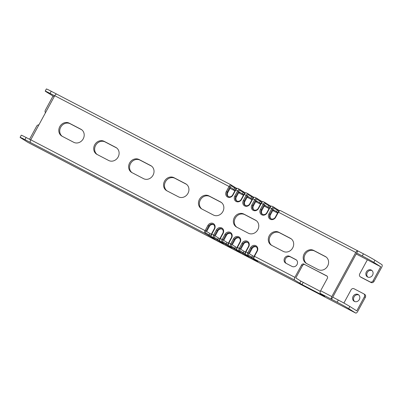 <?xml version="1.0" encoding="UTF-8"?>
<svg xmlns="http://www.w3.org/2000/svg" width="402" height="402" viewBox="0 0 402 402"><rect width="100%" height="100%" fill="white"/><g stroke="black" fill="none" stroke-linecap="round" stroke-linejoin="round"><path stroke-width="0.6" d="M27.979 142.424A2.352 1.065 -62.5 0 1 27.944 142.403A2.352 1.065 -62.5 0 1 27.909 142.383L20.959 137.981A9.809 0.337 -151.5 0 1 20.1 137.343L21.261 135.208A9.809 0.337 28.5 0 1 26.12 137.504L30.733 139.906M29.547 139.288L36.672 126.173A2.352 2.095 -57.6 0 1 38.899 124.861M342.358 306.108A2.352 1.065 -62.5 0 1 342.323 306.088A2.352 1.065 -62.5 0 1 342.288 306.068L41.255 149.333A2.352 1.065 117.5 0 0 41.29 149.353A2.352 1.065 117.5 0 0 41.351 149.383M364.589 294.354A2.352 2.095 122.4 0 1 364.725 294.435A2.352 2.095 122.4 0 1 365.328 297.395L364.393 296.802L356.76 310.862L349.846 306.48L348.685 308.615A9.809 0.337 -151.5 0 0 337.167 302.193L320.409 293.47L324.69 296.359L302.038 284.561L294.651 280.058L254.24 259.019L257.893 261.365L255.029 259.978L245.707 254.577L249.361 256.923L246.496 255.536L237.175 250.134L240.823 252.481L237.959 251.094L230.472 246.642L228.637 245.687L232.291 248.039L229.426 246.647L221.934 242.2L220.105 241.245L223.753 243.592L220.894 242.205L211.568 236.803L215.221 239.15L212.356 237.763L204.864 233.311L24.959 139.64A9.809 0.337 -151.5 0 0 20.1 137.343M348.685 308.615L355.629 313.017A2.352 1.065 117.5 0 0 355.664 313.037A2.352 1.065 117.5 0 0 357.654 311.52L365.328 297.395M354.609 301.505A3.925 3.497 122.4 0 1 354.192 296.656A3.925 3.497 122.4 0 1 358.755 294.957M332.74 297.148L357.85 250.903A2.432 1.1 -62.5 0 0 357.81 250.883A2.432 1.1 -62.5 0 0 355.755 252.451L331.806 296.56A2.432 1.1 -62.5 0 0 331.58 299.284L332.74 297.148L338.328 300.058A9.809 0.337 28.5 0 1 349.846 306.48M253.953 256.587L249.32 253.717L252.089 248.617A3.452 3.075 -57.6 0 1 256.34 246.944M299.731 283.279L300.892 281.144L295.807 277.923L302.505 265.586A1.96 1.749 -57.6 0 1 304.992 264.672L327.148 276.204M277.872 212.467L273.27 209.608L270.501 214.708A3.452 3.075 -57.6 0 0 271.079 218.824M269.34 208.02L264.732 205.166L261.963 210.266A3.452 3.075 -57.6 0 0 262.546 214.382M260.808 203.578L256.2 200.719L253.431 205.819A3.452 3.075 -57.6 0 0 254.014 209.939M252.27 199.136L247.667 196.276L244.893 201.377A3.452 3.075 -57.6 0 0 245.476 205.492M243.738 194.689L239.13 191.834L236.361 196.935A3.452 3.075 -57.6 0 0 236.944 201.05M235.2 190.246L230.597 187.392L227.828 192.488A3.452 3.075 -57.6 0 0 228.406 196.608M211.281 234.371L206.648 231.497L209.417 226.396A3.452 3.075 -57.6 0 1 213.668 224.723M219.814 238.813L215.181 235.944L217.949 230.843A3.452 3.075 -57.6 0 1 222.2 229.17M228.351 243.26L223.718 240.386L226.487 235.286A3.452 3.075 -57.6 0 1 230.733 233.612M236.884 247.702L232.25 244.828L235.019 239.728A3.452 3.075 -57.6 0 1 239.27 238.054M245.416 252.144L240.783 249.27L243.552 244.175A3.452 3.075 -57.6 0 1 247.803 242.501M81.762 129.791L70.169 123.751A7.452 6.643 -57.6 0 0 61.019 126.72A7.452 6.643 -57.6 0 0 62.174 136.283M116.675 147.966L105.083 141.931A7.452 6.643 -57.6 0 0 95.932 144.901A7.452 6.643 -57.6 0 0 97.088 154.458M151.589 166.147L139.996 160.112A7.452 6.643 -57.6 0 0 130.846 163.076A7.452 6.643 -57.6 0 0 132.002 172.639M186.503 184.322L174.91 178.287A7.452 6.643 -57.6 0 0 165.76 181.257A7.452 6.643 -57.6 0 0 166.915 190.814M221.417 202.502L209.824 196.467A7.452 6.643 -57.6 0 0 200.673 199.432A7.452 6.643 -57.6 0 0 201.829 208.995M256.33 220.678L244.738 214.643A7.452 6.643 -57.6 0 0 235.587 217.613A7.452 6.643 -57.6 0 0 236.743 227.17M291.244 238.858L279.651 232.823A7.452 6.643 -57.6 0 0 270.501 235.788A7.452 6.643 -57.6 0 0 271.657 245.351M326.158 257.034L314.565 250.999A7.452 6.643 -57.6 0 0 305.414 253.969A7.452 6.643 -57.6 0 0 306.57 263.526M296.405 259.978L290.5 256.903A3.925 3.497 -57.6 0 0 285.752 258.365A3.925 3.497 -57.6 0 0 286.129 263.36M248.531 255.164A1.648 0.744 -62.5 0 1 248.687 253.315L247.768 252.803A2.432 1.1 -62.5 0 0 247.537 255.531L248.531 255.164L253.933 258.466M248.687 253.315L251.456 248.215L252.089 248.617M320.349 291.36L300.892 281.144M320.409 293.47A2.432 1.1 -62.5 0 1 320.635 290.741L327.334 278.405A1.96 1.749 122.4 0 0 326.715 275.872L304.992 264.672M294.651 280.058A2.432 1.1 -62.5 0 1 294.877 277.33L301.575 264.993A1.96 1.749 122.4 0 1 304.063 264.079M254.24 259.019A2.432 1.1 -62.5 0 1 253.938 258.486A2.432 1.1 -62.5 0 1 254.471 256.29L257.24 251.19A4.236 3.774 -57.6 0 0 255.908 245.728A4.236 3.774 -57.6 0 0 250.536 247.702L251.456 248.215A3.452 3.075 -57.6 0 1 256.034 246.722A3.452 3.075 -57.6 0 1 256.918 251.059L254.149 256.159A1.648 0.744 -62.5 0 0 253.793 257.647L253.938 258.486M245.707 254.577A2.432 1.1 -62.5 0 1 245.406 254.039A2.432 1.1 -62.5 0 1 245.934 251.848L248.702 246.748A4.236 3.774 -57.6 0 0 247.376 241.28A4.236 3.774 -57.6 0 0 241.999 243.26L243.552 244.175M245.406 254.039L245.255 253.2A1.648 0.744 -62.5 0 1 245.617 251.717L248.386 246.617A3.452 3.075 -57.6 0 0 247.501 242.275A3.452 3.075 -57.6 0 0 242.924 243.773L240.155 248.873L239.23 248.361L241.999 243.26M245.401 254.019L239.999 250.717A1.648 0.744 -62.5 0 1 240.155 248.873M239.999 250.717L239.004 251.084A2.432 1.1 -62.5 0 1 239.23 248.361L237.401 247.406L240.17 242.305A4.236 3.774 -57.6 0 0 238.838 236.838A4.236 3.774 -57.6 0 0 233.467 238.813L235.019 239.728M245.617 251.717L247.768 252.803L250.536 247.702M236.868 249.577L231.467 246.275L230.472 246.642A2.432 1.1 -62.5 0 1 230.698 243.913L233.467 238.813M228.637 245.687A2.432 1.1 -62.5 0 1 228.336 245.155A2.432 1.1 -62.5 0 1 228.869 242.964L231.637 237.863A4.236 3.774 -57.6 0 0 230.306 232.396A4.236 3.774 -57.6 0 0 224.934 234.371L226.487 235.286M231.467 246.275A1.648 0.744 -62.5 0 1 231.617 244.431L228.547 242.828A1.648 0.744 -62.5 0 0 228.185 244.315L228.336 245.155L222.929 241.833L221.934 242.2A2.432 1.1 -62.5 0 1 222.165 239.471L224.934 234.371M220.105 241.245A2.432 1.1 -62.5 0 1 219.804 240.713A2.432 1.1 -62.5 0 1 220.331 238.517L223.1 233.416A4.236 3.774 -57.6 0 0 221.768 227.949A4.236 3.774 -57.6 0 0 216.397 229.929L217.949 230.843M219.799 240.692L214.397 237.391L213.402 237.753A2.432 1.1 -62.5 0 1 213.628 235.029L216.397 229.929M211.568 236.803A2.432 1.1 -62.5 0 1 211.266 236.265A2.432 1.1 -62.5 0 1 211.799 234.075L214.567 228.974A4.236 3.774 -57.6 0 0 213.236 223.507A4.236 3.774 -57.6 0 0 207.864 225.482L209.417 226.396M211.261 236.245L205.859 232.944L204.864 233.311A2.432 1.1 -62.5 0 1 205.095 230.582L207.864 225.482M355.755 252.451L278.42 212.186L275.651 217.286A4.236 3.774 -57.6 0 1 270.28 219.261A4.236 3.774 -57.6 0 1 268.948 213.794L271.717 208.693L269.883 207.739L267.114 212.839A4.236 3.774 -57.6 0 1 261.742 214.819A4.236 3.774 -57.6 0 1 260.411 209.352L263.179 204.251L261.35 203.296L258.581 208.397A4.236 3.774 -57.6 0 1 253.21 210.372A4.236 3.774 -57.6 0 1 251.878 204.904L254.647 199.809L252.818 198.854L250.044 203.955A4.236 3.774 -57.6 0 1 244.672 205.93A4.236 3.774 -57.6 0 1 243.341 200.462L246.109 195.362L244.28 194.412L241.512 199.508A4.236 3.774 -57.6 0 1 236.14 201.487A4.236 3.774 -57.6 0 1 234.808 196.02L237.577 190.92L235.748 189.965L232.979 195.065A4.236 3.774 -57.6 0 1 227.607 197.045A4.236 3.774 -57.6 0 1 226.276 191.578L229.045 186.478L54.722 95.716L30.773 139.821A2.432 1.1 -62.5 0 0 30.547 142.549M73.767 142.318A7.452 6.643 -57.6 0 0 83.078 139.082A7.452 6.643 -57.6 0 0 81.31 129.474A7.452 6.643 -57.6 0 0 80.877 129.223L69.239 123.163A7.452 6.643 -57.6 0 0 59.923 126.394A7.452 6.643 -57.6 0 0 61.692 136.007A7.452 6.643 -57.6 0 0 62.129 136.258L73.767 142.318M108.681 160.493A7.452 6.643 -57.6 0 0 117.992 157.262A7.452 6.643 -57.6 0 0 116.223 147.65A7.452 6.643 -57.6 0 0 115.791 147.398L104.153 141.338A7.452 6.643 -57.6 0 0 94.837 144.574A7.452 6.643 -57.6 0 0 96.606 154.187A7.452 6.643 -57.6 0 0 97.043 154.433L108.681 160.493M143.594 178.674A7.452 6.643 -57.6 0 0 152.906 175.443A7.452 6.643 -57.6 0 0 151.137 165.83A7.452 6.643 -57.6 0 0 150.705 165.579L139.067 159.519A7.452 6.643 -57.6 0 0 129.751 162.75A7.452 6.643 -57.6 0 0 131.519 172.363A7.452 6.643 -57.6 0 0 131.957 172.614L143.594 178.674M178.508 196.849A7.452 6.643 -57.6 0 0 187.819 193.618A7.452 6.643 -57.6 0 0 186.051 184.005A7.452 6.643 -57.6 0 0 185.618 183.754L173.981 177.699A7.452 6.643 -57.6 0 0 164.664 180.93A7.452 6.643 -57.6 0 0 166.433 190.543A7.452 6.643 -57.6 0 0 166.87 190.789L178.508 196.849M213.422 215.03A7.452 6.643 -57.6 0 0 222.733 211.799A7.452 6.643 -57.6 0 0 220.964 202.186A7.452 6.643 -57.6 0 0 220.532 201.935L208.894 195.874A7.452 6.643 -57.6 0 0 199.578 199.106A7.452 6.643 -57.6 0 0 201.347 208.718A7.452 6.643 -57.6 0 0 201.784 208.97L213.422 215.03M248.335 233.205A7.452 6.643 -57.6 0 0 257.647 229.974A7.452 6.643 -57.6 0 0 255.878 220.361A7.452 6.643 -57.6 0 0 255.446 220.115L243.808 214.055A7.452 6.643 -57.6 0 0 234.492 217.286A7.452 6.643 -57.6 0 0 236.26 226.899A7.452 6.643 -57.6 0 0 236.698 227.15L248.335 233.205M283.249 251.386A7.452 6.643 -57.6 0 0 292.561 248.155A7.452 6.643 -57.6 0 0 290.792 238.542A7.452 6.643 -57.6 0 0 290.36 238.291L278.722 232.23A7.452 6.643 -57.6 0 0 269.405 235.461A7.452 6.643 -57.6 0 0 271.174 245.074A7.452 6.643 -57.6 0 0 271.611 245.326L283.249 251.386M318.163 269.561A7.452 6.643 -57.6 0 0 327.474 266.33A7.452 6.643 -57.6 0 0 325.705 256.717A7.452 6.643 -57.6 0 0 325.273 256.471L313.635 250.411A7.452 6.643 -57.6 0 0 304.319 253.642A7.452 6.643 -57.6 0 0 306.088 263.255A7.452 6.643 -57.6 0 0 306.525 263.506L318.163 269.561M285.827 263.204L292.033 266.436A3.925 3.497 -57.6 0 0 296.937 264.732A3.925 3.497 -57.6 0 0 296.003 259.677A3.925 3.497 -57.6 0 0 295.777 259.546L289.571 256.31A3.925 3.497 -57.6 0 0 284.666 258.014A3.925 3.497 -57.6 0 0 285.601 263.074A3.925 3.497 -57.6 0 0 285.827 263.204M237.175 250.134A2.432 1.1 -62.5 0 1 236.868 249.597A2.432 1.1 -62.5 0 1 237.401 247.406L237.079 247.27L239.848 242.175A3.452 3.075 -57.6 0 0 238.969 237.833A3.452 3.075 -57.6 0 0 234.386 239.331L231.617 244.431M236.868 249.597L236.723 248.758A1.648 0.744 -62.5 0 1 237.079 247.27M228.547 242.828L231.316 237.728A3.452 3.075 -57.6 0 0 230.431 233.391A3.452 3.075 -57.6 0 0 225.854 234.884L223.085 239.984L220.015 238.386L222.783 233.286A3.452 3.075 -57.6 0 0 221.899 228.949A3.452 3.075 -57.6 0 0 217.321 230.441L214.552 235.542L211.477 233.944L214.246 228.844A3.452 3.075 -57.6 0 0 213.361 224.502A3.452 3.075 -57.6 0 0 208.784 225.999L206.015 231.1L30.773 139.821M222.929 241.833A1.648 0.744 -62.5 0 1 223.085 239.984M219.804 240.713L219.653 239.868A1.648 0.744 -62.5 0 1 220.015 238.386M214.397 237.391A1.648 0.744 -62.5 0 1 214.552 235.542M211.266 236.265L211.12 235.426A1.648 0.744 -62.5 0 1 211.477 233.944M205.859 232.944A1.648 0.744 -62.5 0 1 206.015 231.1M54.722 95.716A2.432 1.1 -62.5 0 1 56.777 94.148A2.432 1.1 -62.5 0 1 56.818 94.168L231.06 184.89M56.742 94.128L51.23 91.259A9.809 0.337 28.5 0 0 46.371 88.963L45.21 91.098A9.809 0.337 -151.5 0 0 46.069 91.741L54.169 96.736M45.21 91.098A9.809 0.337 -151.5 0 1 50.069 93.395L54.677 95.797M357.85 250.903L363.433 253.813A9.809 0.337 28.5 0 1 374.95 260.235L373.795 262.37A9.809 0.337 -151.5 0 0 362.272 255.948L356.69 253.044M373.795 262.37L380.709 266.752L373.076 280.812A2.352 2.095 -57.6 0 1 370.091 281.913L360.473 276.903A2.352 2.095 -57.6 0 1 360.333 276.822A2.352 2.095 -57.6 0 1 359.73 273.868L367.363 259.808L380.709 266.752M230.085 188.332L234.884 190.829M238.622 192.774L243.421 195.272M247.155 197.216L251.953 199.719M255.687 201.658L260.491 204.161M264.225 206.105L269.023 208.603M272.757 210.547L277.556 213.045M356.177 253.984L367.363 259.808M238.989 192.091L239.637 192.538L238.914 192.226M247.526 196.533L248.175 196.98L247.451 196.673M256.059 200.98L256.707 201.422L255.984 201.116M264.591 205.422L265.245 205.869L264.521 205.558M273.129 209.864L273.777 210.311L273.053 210.005M360.333 276.822L361.267 277.415A2.352 2.095 122.4 0 0 361.403 277.496L371.026 282.5A2.352 2.095 122.4 0 0 374.011 281.405L381.679 267.275A2.352 1.065 117.5 0 0 381.9 264.637L374.95 260.235M279.681 210.723L277.084 209.226L277.33 210.236L276.546 211.683M268.948 213.794L269.868 214.306L272.636 209.206L271.717 208.693A2.432 1.1 -62.5 0 1 273.772 207.125A2.432 1.1 -62.5 0 1 273.807 207.151L277.084 209.226M271.149 206.281L268.551 204.784L268.797 205.794L268.013 207.241M260.411 209.352L261.335 209.864L264.104 204.764L263.179 204.251A2.432 1.1 -62.5 0 1 265.235 202.683A2.432 1.1 -62.5 0 1 265.275 202.703L268.551 204.784M262.617 201.834L260.019 200.337L260.265 201.352L259.476 202.799M251.878 204.904L252.798 205.422L255.566 200.322L254.647 199.809A2.432 1.1 -62.5 0 1 256.702 198.241A2.432 1.1 -62.5 0 1 256.737 198.261L260.019 200.337M254.079 197.392L251.481 195.895L251.727 196.905L250.943 198.352M243.341 200.462L244.265 200.975L247.034 195.874L246.109 195.362A2.432 1.1 -62.5 0 1 248.17 193.794A2.432 1.1 -62.5 0 1 248.205 193.819L251.481 195.895M245.547 192.95L242.949 191.452L243.195 192.463L242.411 193.91M234.808 196.02L235.728 196.533L238.497 191.432L237.577 190.92A2.432 1.1 -62.5 0 1 239.632 189.352A2.432 1.1 -62.5 0 1 239.667 189.372L242.949 191.452M237.009 188.503L234.411 187.005L234.662 188.02L233.874 189.468M226.276 191.578L227.195 192.091L229.964 186.99L229.045 186.478A2.432 1.1 -62.5 0 1 231.1 184.91A2.432 1.1 -62.5 0 1 231.135 184.93L234.411 187.005M367.855 277.109A3.925 3.497 122.4 0 1 367.443 272.26A3.925 3.497 122.4 0 1 372.001 270.561M45.491 112.721A2.352 2.095 -57.6 0 1 45.356 110.183L52.989 96.123M371.332 270.094A3.925 3.497 122.4 0 1 371.564 270.224A3.925 3.497 122.4 0 1 372.493 275.285A3.925 3.497 122.4 0 1 367.594 276.983A3.925 3.497 122.4 0 1 367.363 276.852A3.925 3.497 122.4 0 1 366.433 271.792A3.925 3.497 122.4 0 1 371.332 270.094M279.822 210.658L279.048 211.02A1.648 0.744 -62.5 0 0 278.099 212.05L278.42 212.186A2.432 1.1 -62.5 0 1 279.822 210.658A2.432 1.1 -62.5 0 1 280.475 210.618A2.432 1.1 -62.5 0 1 280.511 210.638L357.775 250.868M278.099 212.05L275.33 217.15A3.452 3.075 -57.6 0 1 270.752 218.648A3.452 3.075 -57.6 0 1 269.868 214.306L270.501 214.708M278.857 211.13L274.053 208.161L273.807 207.151M272.636 209.206A1.648 0.744 -62.5 0 1 274.053 208.161M271.29 206.216L270.516 206.573A1.648 0.744 -62.5 0 0 269.566 207.608L269.883 207.739A2.432 1.1 -62.5 0 1 271.29 206.216A2.432 1.1 -62.5 0 1 271.938 206.176A2.432 1.1 -62.5 0 1 271.978 206.196L273.732 207.11M269.566 207.608L266.797 212.708A3.452 3.075 -57.6 0 1 262.215 214.201A3.452 3.075 -57.6 0 1 261.335 209.864L261.963 210.266M270.325 206.688L265.521 203.719L265.275 202.703M264.104 204.764A1.648 0.744 -62.5 0 1 265.521 203.719M262.757 201.769L261.983 202.131A1.648 0.744 -62.5 0 0 261.029 203.166L261.35 203.296A2.432 1.1 -62.5 0 1 262.757 201.769A2.432 1.1 -62.5 0 1 263.405 201.729A2.432 1.1 -62.5 0 1 263.441 201.754L265.199 202.663M261.029 203.166L258.26 208.266A3.452 3.075 -57.6 0 1 253.682 209.759A3.452 3.075 -57.6 0 1 252.798 205.422L253.431 205.819M261.792 202.241L256.984 199.271L256.737 198.261M255.566 200.322A1.648 0.744 -62.5 0 1 256.984 199.271M254.22 197.327L253.446 197.689A1.648 0.744 -62.5 0 0 252.496 198.719L252.818 198.854A2.432 1.1 -62.5 0 1 254.22 197.327A2.432 1.1 -62.5 0 1 254.873 197.287A2.432 1.1 -62.5 0 1 254.908 197.307L256.662 198.221M252.496 198.719L249.727 203.819A3.452 3.075 -57.6 0 1 245.15 205.316A3.452 3.075 -57.6 0 1 244.265 200.975L244.893 201.377M253.255 197.799L248.451 194.829L248.205 193.819M247.034 195.874A1.648 0.744 -62.5 0 1 248.451 194.829M245.687 192.885L244.913 193.241A1.648 0.744 -62.5 0 0 243.959 194.277L244.28 194.412A2.432 1.1 -62.5 0 1 245.687 192.885A2.432 1.1 -62.5 0 1 246.336 192.844A2.432 1.1 -62.5 0 1 246.371 192.865L248.129 193.779M243.959 194.277L241.19 199.377A3.452 3.075 -57.6 0 1 236.612 200.869A3.452 3.075 -57.6 0 1 235.728 196.533L236.361 196.935M244.723 193.357L239.919 190.387L239.667 189.372M238.497 191.432A1.648 0.744 -62.5 0 1 239.919 190.387M237.15 188.437L236.376 188.799A1.648 0.744 -62.5 0 0 235.426 189.834L235.748 189.965A2.432 1.1 -62.5 0 1 237.15 188.437A2.432 1.1 -62.5 0 1 237.803 188.397A2.432 1.1 -62.5 0 1 237.838 188.422L239.597 189.337M235.426 189.834L232.657 194.935A3.452 3.075 -57.6 0 1 228.08 196.427A3.452 3.075 -57.6 0 1 227.195 192.091L227.828 192.488M236.19 188.915L231.381 185.945L231.135 184.93M229.964 186.99A1.648 0.744 -62.5 0 1 231.381 185.945M343.891 303.043L351.052 289.857A2.352 2.095 -57.6 0 1 354.036 288.757L363.654 293.767A2.352 2.095 -57.6 0 1 363.795 293.847A2.352 2.095 -57.6 0 1 364.393 296.802M358.087 294.49A3.925 3.497 122.4 0 1 358.318 294.621A3.925 3.497 122.4 0 1 359.247 299.681A3.925 3.497 122.4 0 1 354.343 301.384A3.925 3.497 122.4 0 1 354.117 301.249A3.925 3.497 122.4 0 1 353.187 296.194A3.925 3.497 122.4 0 1 358.087 294.49M41.255 149.333L27.909 142.383M355.629 313.017L342.288 306.068M338.328 300.058L337.167 302.193M252.597 255.793L251.813 257.24L250.818 257.607M301.575 264.993L302.505 265.586M302.038 284.561L303.193 282.425M294.877 277.33L254.149 256.159M242.28 253.165L243.275 252.798L244.064 251.35M331.806 296.56L320.635 290.741M257.24 251.19L256.918 251.059M248.702 246.748L248.386 246.617M233.748 248.717L234.743 248.351L235.527 246.903M240.17 242.305L239.848 242.175M225.215 244.275L226.21 243.908L226.994 242.461M231.637 237.863L231.316 237.728M216.678 239.833L217.673 239.466L218.462 238.019M223.1 233.416L222.783 233.286M208.146 235.386L209.14 235.024L209.924 233.577M214.567 228.974L214.246 228.844M50.069 93.395L51.23 91.259M363.433 253.813L362.272 255.948M374.011 281.405L373.076 280.812M371.026 282.5L370.091 281.913M361.403 277.496L360.473 276.903M275.651 217.286L275.33 217.15M267.114 212.839L266.797 212.708M258.581 208.397L258.26 208.266M250.044 203.955L249.727 203.819M241.512 199.508L241.19 199.377M232.979 195.065L232.657 194.935M24.959 139.64L26.12 137.504M80.877 129.223L81.722 129.761M69.239 123.163L70.169 123.751M115.791 147.398L116.635 147.936M104.153 141.338L105.083 141.931M150.705 165.579L151.549 166.116M139.067 159.519L139.996 160.112M185.618 183.754L186.463 184.292M173.981 177.699L174.91 178.287M220.532 201.935L221.376 202.472M208.894 195.874L209.824 196.467M255.446 220.115L256.29 220.648M243.808 214.055L244.738 214.643M290.36 238.291L291.204 238.828M278.722 232.23L279.651 232.823M325.273 256.471L326.117 257.004M313.635 250.411L314.565 250.999M295.777 259.546L296.224 259.828M289.571 256.31L290.5 256.903M41.29 149.353L27.944 142.403M355.664 313.037L342.323 306.088M357.81 250.883L280.475 210.618M273.772 207.125L271.938 206.176M265.235 202.683L263.405 201.729M256.702 198.241L254.873 197.287M248.17 193.794L246.336 192.844M239.632 189.352L237.803 188.397M231.1 184.91L56.777 94.148M364.725 294.435L363.795 293.847"/></g></svg>
